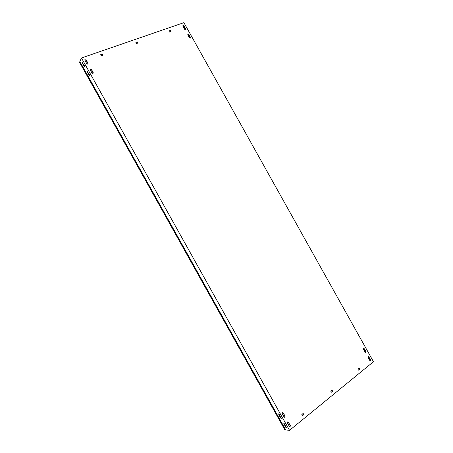 <?xml version="1.0" encoding="UTF-8"?>
<svg xmlns="http://www.w3.org/2000/svg" width="453" height="453" viewBox="0 0 453 453"><rect width="100%" height="100%" fill="white"/><g stroke="black" fill="none" stroke-linecap="round" stroke-linejoin="round"><path stroke-width="0.68" d="M185.509 29.683L184.637 29.281L182.921 25.606L184.02 25.844L185.724 28.901L185.509 29.683M282.666 412.377L284.965 416.064L284.473 417.275M284.948 417.156L284.048 416.936L282.174 413.589L282.746 412.377L285.124 416.075L284.948 417.156M287.876 421.675L290.158 425.356L289.654 426.573M290.147 426.46L289.246 426.245L287.372 422.892L287.955 421.675L290.316 425.373L290.147 426.46M363.702 348.063L365.865 351.449L365.594 352.491M365.928 352.389L365.141 352.157L363.431 349.093L363.787 348.04L366.047 351.437L365.928 352.389M92.899 73.403L91.885 72.99L89.983 69.037L91.313 69.179L93.182 72.52L92.899 73.403M87.712 64.122L86.699 63.703L84.79 59.768L86.132 59.909L88.001 63.244L87.712 64.122M190.254 38.165L189.382 37.769L187.672 34.083L188.759 34.326L190.464 37.378L190.254 38.165M368.465 356.556L370.616 359.942L370.333 360.99M370.679 360.894L369.897 360.662L368.187 357.598L368.549 356.539L370.792 359.931L370.679 360.894M87.129 71.285L87.321 72.259L89.637 75.979L89.518 74.938L87.129 71.285M89.739 75.832L87.378 71.263M190.424 38.024L188.42 34.96L188.408 35.957L189.53 37.967M188.55 34.955L189.932 38.182M81.959 62.033L82.163 63.018L84.468 66.733L84.343 65.679L81.959 62.033M84.569 66.585L82.214 62.01M185.685 29.547L183.708 26.523L183.697 27.531L184.784 29.479M183.844 26.523L183.929 27.452L185.186 29.7M283.725 423.181L285.583 427.134L286.421 427.796L284.456 423.866L283.725 423.181M286.472 427.615L283.805 423.204M278.55 413.912L280.413 417.87L281.234 418.521L279.274 414.586L278.55 413.912M281.285 418.346L278.629 413.934M183.901 22.65L81.483 57.973L79.853 61.472L285.696 429.925L289.529 430.35L373.465 361.715L183.901 22.65M368.096 357.366L369.195 359.331L370.061 359.846L368.51 356.562M363.346 348.861L364.478 350.894L365.333 351.403L363.759 348.068M102.469 54.224L102.99 55.311L101.166 55.77L100.736 54.609L102.185 54.105L102.978 55.136M100.736 54.609L102.106 54.247M170.877 31.653L169.598 32.095L168.856 31.121L170.203 30.447L170.838 31.568M168.924 30.895L170.101 30.594M303.238 413.532L303.703 414.755L302.4 415.758L301.743 414.744L303.091 413.436L303.748 414.45M303.703 414.755L302.349 415.712M303.538 414.744L303.584 414.438M359.167 368.136L359.614 369.274L358.334 370.067L357.887 368.923L359.014 368.04L359.648 368.997M359.614 369.274L358.391 370.135M359.433 369.286L359.472 369.002M182.876 25.685L183.912 25.991L185.668 29.592M89.954 69.111L91.246 69.32L93.171 73.205M84.762 59.847L86.064 60.051L87.995 63.913M187.621 34.162L188.652 34.468L190.402 38.08M332.072 390.129L332.53 391.307L331.171 392.151L330.713 390.973L331.924 390.033L332.57 391.013M332.53 391.307L331.409 392.219M332.355 391.307L332.4 391.013M137.519 42.027L138.023 43.086L136.313 43.505L135.889 42.378L137.253 41.908L138.018 42.91M135.889 42.378L137.163 42.055M81.483 57.973L289.529 430.35M170.458 30.566L170.94 31.421M368.119 356.907L370.129 359.739M363.368 348.408L365.401 351.296M80.09 61.897L79.535 62.31L284.818 429.755L285.458 429.501M87.605 72.157L87.321 72.259"/></g></svg>
